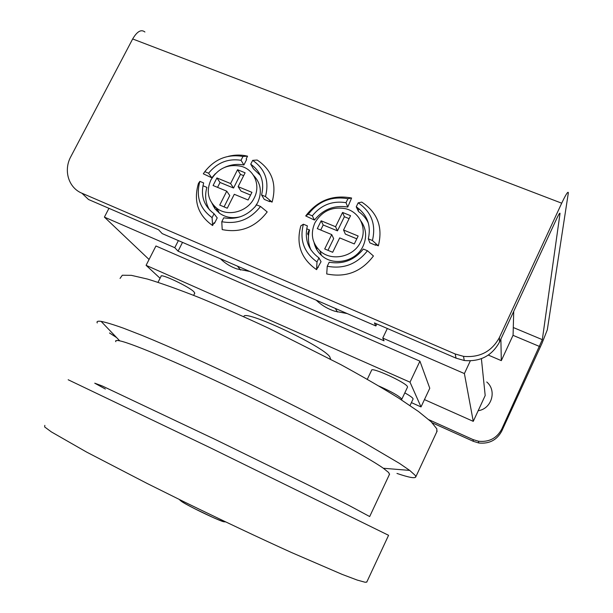 <?xml version="1.0" encoding="UTF-8"?>
<svg xmlns="http://www.w3.org/2000/svg" width="613" height="613" viewBox="0 0 613 613"><rect width="100%" height="100%" fill="white"/><g stroke="black" fill="none" stroke-linecap="round" stroke-linejoin="round"><path stroke-width="0.92" d="M210.872 180.023C218.105 168.184 228.289 163.633 241.43 166.361C254.372 169.878 260.816 185.478 254.242 197.907C247.782 211.761 228.005 217.178 216.787 208.282C207.983 200.696 206.014 191.279 210.872 180.023M253.483 175.349C260.854 183.057 262.264 192.13 257.713 202.566L254.885 207.041M314.867 222.91C321.886 211.041 332.139 206.313 345.64 208.726C359.785 212.029 367.478 228.649 360.689 241.813C353.908 257 331.441 261.897 319.925 250.832C311.994 242.855 310.308 233.553 314.867 222.91M360.796 220.849C366.321 228.603 367.087 237.024 363.088 246.119C356.161 261.651 333.188 266.64 321.404 255.314C317.634 251.889 315.205 247.698 314.117 242.748M541.93 343.456L501.794 431.016C496.898 440.088 489.22 444.08 478.753 442.977L473.382 441.345L473.014 439.575L478.446 441.222C489.028 442.325 496.798 438.295 501.748 429.115L542.321 339.656L560.029 213.401C559.884 212.519 558.772 214.274 556.688 218.665L499.534 341.985C492.017 355.77 480.255 361.946 464.256 360.505L456.057 358.161L455.183 353.985L463.528 356.36C479.803 357.816 491.764 351.525 499.419 337.502L561.7 203.194C565.876 194.405 568.098 190.934 568.358 192.781L547.309 329.817L541.93 343.456M144.913 32.006C141.212 29.049 137.136 31.363 132.669 38.956L70.817 156.667C63.292 170.33 68.464 187.754 81.927 193.218L88.517 199.509L158.56 229.745L162.192 233.591L375.884 325.97L374.428 322.928L456.057 358.161M81.927 193.218L455.183 353.985M432.196 422.794L473.382 441.345M428.878 419.713L473.014 439.575M356.789 238.817L345.364 234.105L343.556 230.013L358.153 236.013L354.306 243.936L339.702 237.898L332.675 252.288L324.706 248.955L331.733 234.595L317.304 228.626L321.151 220.803L335.587 226.733L342.575 212.45L350.544 215.692L343.556 230.013M349.103 218.649L344.391 216.726L337.479 230.856L323.197 224.979L320.714 230.036M331.733 234.595L333.671 238.641L327.963 250.319M486.73 381.991C497.097 390.512 491.68 408.886 478.171 410.718M376.842 323.971L375.884 325.97M250.579 195.049L241.024 191.118L238.12 186.659L251.943 192.344L248.096 199.999L234.281 194.29L227.27 208.221L219.73 205.064L226.741 191.172L213.079 185.517L216.918 177.939L230.58 183.555L237.56 169.732L245.1 172.797L238.12 186.659M243.66 175.663L240.457 174.353L233.561 188.038L220.036 182.467L217.554 187.371M226.741 191.172L229.76 195.57L224.067 206.88M367.471 250.74L373.432 255.989C361.432 271.85 345.862 277.835 326.721 273.95L327.242 266.241C343.625 269.291 357.034 264.119 367.471 250.74L363.363 249.047C354.414 260.134 343.027 264.525 329.204 262.211L327.242 266.241M351.609 198.014L347.77 207.048L346 202.673L347.939 198.712L351.609 198.014C332.736 194.505 317.434 200.482 305.711 215.952L308.339 214.19C318.553 201.102 331.756 195.945 347.939 198.712M308.339 214.19L312.316 215.83L314.454 220.052L305.711 215.952M316.998 261.92L318.959 257.904C308.117 249.828 304.255 239.154 307.374 225.868L303.397 224.22L300.814 225.875C295.826 244.242 301.083 258.832 316.569 269.643L316.998 261.92C303.918 252.525 299.389 239.959 303.397 224.22M312.316 215.83C321.105 204.949 332.338 200.566 346 202.673M318.959 257.904L321.043 261.69L316.569 269.643M306.692 228.779L309.565 229.975C307.665 236.909 308.132 243.576 310.983 249.989M347.77 207.048C334.254 204.949 323.151 209.286 314.454 220.052M375.654 245.246L369.854 242.855L368.313 238.832L372.42 240.518L378.336 245.844L375.432 244.648L375.654 245.246L375.792 244.794M378.336 245.844C383.056 227.094 377.539 212.512 361.77 202.098L358.184 202.842L356.245 206.811L358.49 211.531C362.85 214.512 366.137 218.366 368.359 223.101M356.245 206.811L356.827 207.194C367.425 215.102 371.248 225.645 368.313 238.832M358.184 202.842C371.478 211.937 376.221 224.504 372.42 240.518M358.153 210.657L359.042 208.841M318.27 267.368L317.825 267.084M344.391 216.726L342.575 212.45M323.197 224.979L321.151 220.803M335.587 226.733L337.479 230.856M240.648 216.657C232.725 218.718 225.645 217.546 219.4 213.155L215.002 208.803L212.029 203.393M214.45 223.393L213.975 222.78L212.596 225.523L212.09 217.615L214.052 213.73L217.217 217.899L214.45 223.393L213.86 223.009M202.934 185.747L206.903 187.386C204.589 195.463 205.455 202.957 209.508 209.884M269.873 201.202L269.735 201.639L264.249 199.378L261.582 194.98L265.467 196.581L272.095 202.114L269.352 200.987L269.735 201.639M260.425 175.441L253.491 168.881L250.732 164.192C261.084 171.694 264.701 181.954 261.582 194.98M215.355 173.701L211.776 177.77L203.317 173.808L204.811 171.663C214.849 158.959 227.569 153.886 242.97 156.445L247.56 156.169L246.196 158.874L246.618 159.579L243.89 164.997C237.453 163.763 231.109 164.522 224.856 167.265M260.525 206.474L267.199 211.929C255.414 227.316 240.411 233.208 222.205 229.599L221.783 221.714C237.369 224.527 250.28 219.446 260.525 206.474L256.64 204.865C247.859 215.623 236.894 219.937 223.745 217.814L221.783 221.714M228.243 156.369C234.787 154.721 241.223 154.66 247.56 156.169M214.052 213.73C203.861 206.029 200.39 195.762 203.646 182.927L199.876 181.364L198.436 183.417C193.294 201.179 198.014 215.217 212.596 225.523M212.09 217.615C199.8 208.658 195.723 196.574 199.876 181.364M204.811 171.663L208.581 173.211C217.209 162.652 228.021 158.338 241.032 160.277L242.97 156.445M208.581 173.211L211.776 177.77M243.89 164.997L241.032 160.277M272.095 202.114C276.999 184.007 272.026 169.977 257.176 160.039L252.671 160.353L250.732 164.192M252.671 160.353C265.168 169.035 269.436 181.111 265.467 196.581M220.036 182.467L216.918 177.939M230.58 183.555L233.561 188.038M240.457 174.353L237.56 169.732M309.174 229.814L307.626 233.837L308.531 235.499M363.838 216.197L364.291 216.718M316.837 249.752L316.745 247.353M315.58 245.606L315.856 247.913M213.516 205.286L213.5 206.52M216.872 210.956L216.458 208.037M214.519 206.343L215.209 209.071M404.81 392.864C409.653 395.569 412.396 397.5 413.039 398.657L413.047 399.117M243.928 316.783C242.097 308.163 324.001 346.399 329.917 357.034L330.369 359.057M316.239 300.186C321.496 305.213 327.679 308.891 334.775 311.22L347.188 313.565M220.412 258.763C225.032 263.276 230.473 266.647 236.718 268.877L249.836 271.482M367.294 379.294L371.578 370.306C370.972 366.528 406.373 382.673 407.461 386.696L407.461 387.247M158.016 282.309L161.043 276.348C159.748 272.816 189.233 286.7 194.014 291.88L194.666 293.351M366.865 581.875L365.333 582.312L357.287 580.097L342.115 574.373L291.52 552.528C259.383 537.969 221.523 520.1 183.601 501.572L147.158 483.473L86.517 452.034L51.369 431.904L44.642 426.947L44.833 425.353M388.565 535.302L210.09 447.674L68.181 379.754M97.26 322.951C96.433 321.411 97.72 320.883 101.107 321.373C105.995 322.346 113.474 324.622 123.527 328.208L142.04 335.411C170.422 346.981 209.922 364.75 251.705 384.857C293.535 405.109 334.231 426.05 364.383 442.747L399.477 463.397L409.691 470.401L415.185 475.351L415.813 476.83C415.285 478.676 409.009 477.542 396.971 473.428M116.593 337.564L109.512 332.997M120.056 278.425L122.309 275.237L131.351 275.337L147.404 279.045C161.495 283.336 178.697 289.482 199.026 297.504C220.81 306.5 244.058 316.76 268.77 328.277L340.974 364.704C363.034 376.78 382.305 387.937 398.779 398.182L418.518 411.522L431.215 421.836L436.847 428.878L436.778 431.836M115.849 341.702C115.098 340.437 116.393 340.146 119.727 340.843C132.561 343.395 185.754 366.007 248.181 396.167C310.592 426.311 367.225 456.769 383.363 468.263L388.711 472.562L389.424 474.462M105.375 389.025L94.747 383.194L102.126 385.922L215.96 439.827L306.324 484.048L348.843 505.365L369.677 516.552L389.615 474.041M149.066 259.483L104.402 217.109L174.774 247.698L178.383 240.595M108.945 208.328L104.402 217.109M500.882 339.066L501.311 360.636L488.323 355.088M513.717 311.381L513.081 335.188L501.311 360.636M387.332 328.499L382.75 338.085L464.393 373.57L473.259 421.346L485.19 395.531L481.397 358.682M464.393 373.57L470.309 360.873M473.259 421.346L424.449 399.599M382.75 338.085L384.044 340.805L178.069 251.177L174.774 247.698M178.069 251.177L182.521 242.38M160.07 278.256L146.086 265.329L155.947 245.982L419.928 361.164L429.774 388.251L421.016 406.925L410.013 382.19L419.928 361.164M146.086 265.329L410.013 382.19M421.016 406.925L411.4 402.618M501.748 429.115L501.794 431.016M499.419 337.502L499.534 341.985M559.477 213.47L560.006 213.676M513.28 327.518L542.321 339.656M513.012 335.334L539.616 346.514M132.669 38.956L561.7 203.194M195.869 509.303C187.042 504.844 182.069 502.055 180.942 500.944M401.377 399.845L401.691 398.933C398.917 395.875 391.362 391.592 379.018 386.098M224.082 521.694C224.373 522.667 209.248 516.054 195.953 509.349M463.528 356.36L464.256 360.505M478.446 441.222L478.753 442.977M335.342 308.446L337.441 312.002M356.827 207.194L358.49 211.531M319.925 250.832L321.404 255.314M237.453 266.126L240.641 270.065M216.787 208.282L219.4 213.155M225.477 521.824C224.887 522.406 217.232 519.441 211.623 516.813L195.808 509.25C183.195 502.89 179.624 500.323 179.601 499.61M410.02 405.553L413.101 398.994M401.776 399.301L407.538 387.094M193.662 295.351L194.819 293.052M366.72 582.197L388.581 535.272M415.813 476.83L437.153 431.031M383.363 468.263L409.691 470.401M119.727 340.843L101.107 321.373M330.56 358.605L330.346 359.042"/></g></svg>
